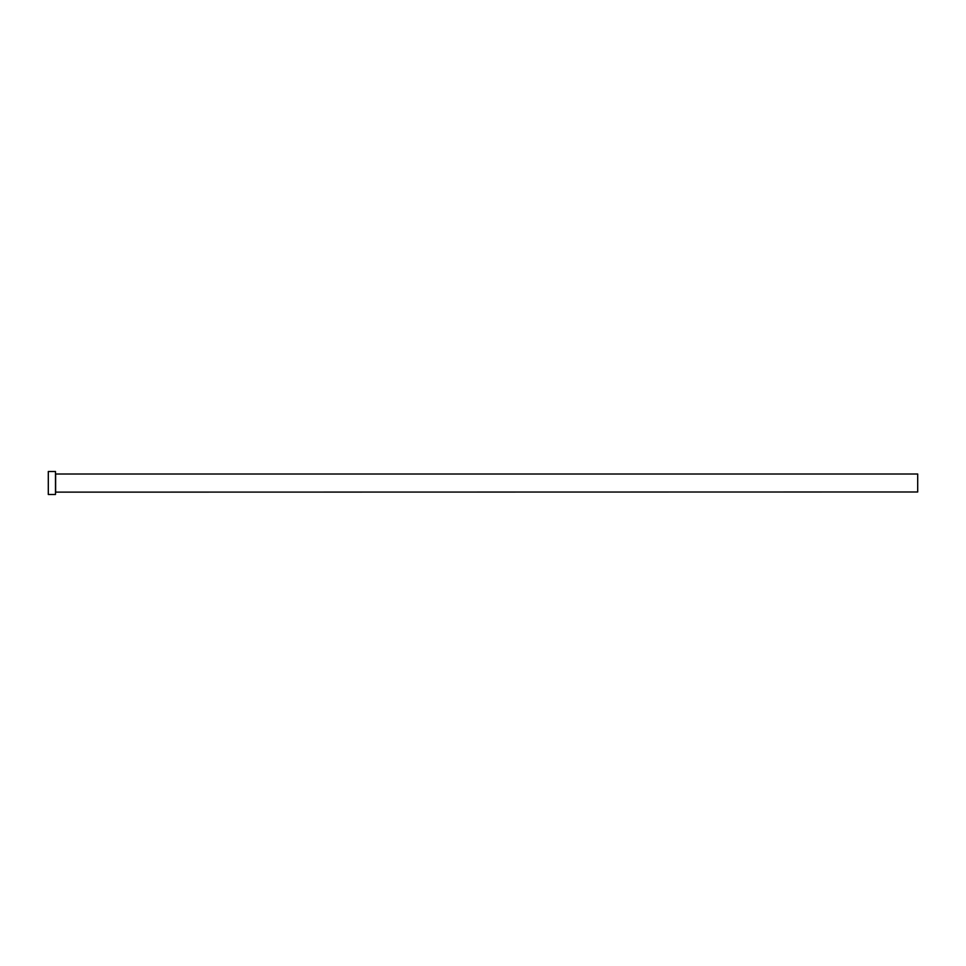 <?xml version="1.0" encoding="UTF-8"?>
<svg xmlns="http://www.w3.org/2000/svg" width="966" height="966" viewBox="0 0 966 966"><rect width="100%" height="100%" fill="white"/><g stroke="black" fill="none" stroke-linecap="round" stroke-linejoin="round"><path stroke-width="1.45" d="M55.63 491.984L55.63 474.016L917.7 474.016L917.7 491.984L55.485 492.129M55.485 483L55.485 494.495L48.3 494.495L48.3 471.505L55.485 471.505L55.485 483"/></g></svg>

